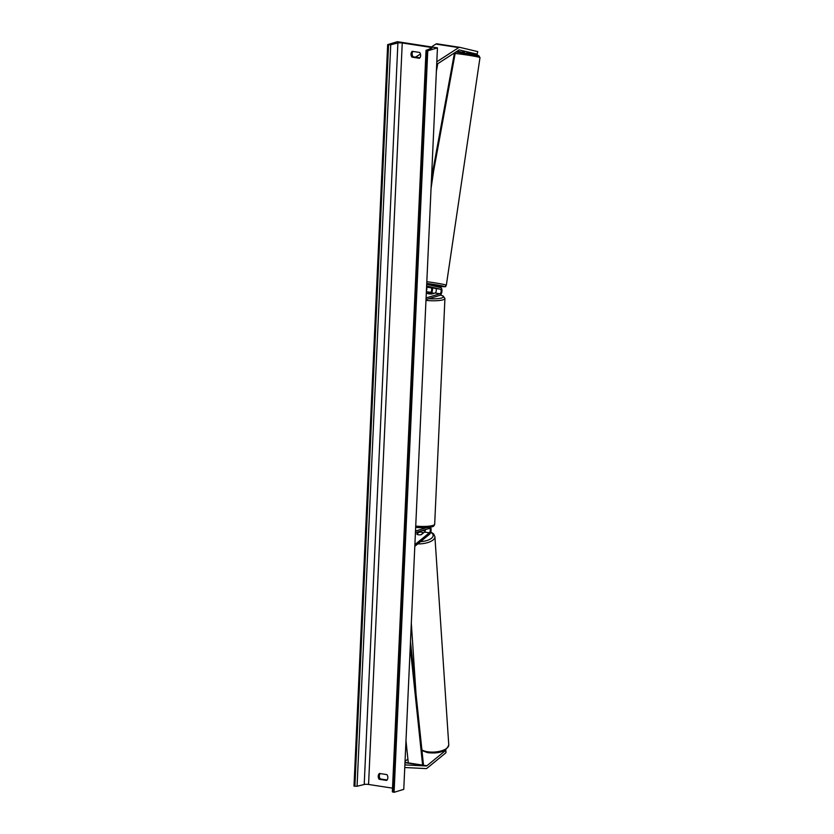 <?xml version="1.0" encoding="UTF-8"?>
<svg xmlns="http://www.w3.org/2000/svg" width="834" height="834" viewBox="0 0 834 834"><rect width="100%" height="100%" fill="white"/><g stroke="black" fill="none" stroke-linecap="round" stroke-linejoin="round"><path stroke-width="1.25" d="M445.846 749.703L445.95 752.748L427.133 768.145A5.265 2.492 -81.3 0 1 426.466 768.521A5.265 2.492 -81.3 0 1 426.018 768.583L404.761 767.52M445.95 752.748L445.731 750.36L426.914 765.758A2.638 1.251 -81.3 0 1 426.581 765.946A2.638 1.251 -81.3 0 1 426.351 765.977L404.876 764.903M407.899 759.044L405.043 761.39M445.731 750.36L445.71 749.787M459.68 47.329L436.964 43.837A5.265 2.492 98.7 0 0 436.87 43.816L459.774 47.34A5.265 2.492 98.7 0 1 459.868 47.361L477.788 51.625L476.944 54.544L466.873 52.521M464.434 52.104L462.682 51.885L462.578 52.792M436.87 43.816A5.265 2.492 98.7 0 0 436.297 43.868A5.265 2.492 98.7 0 0 435.848 44.077L431.407 46.944M459.774 47.34A5.265 2.492 98.7 0 0 459.211 47.392A5.265 2.492 98.7 0 0 458.752 47.601L436.808 61.758M477.34 54.22L459.419 49.957A2.638 1.251 98.7 0 0 459.378 49.946A2.638 1.251 98.7 0 0 459.086 49.967A2.638 1.251 98.7 0 0 458.867 50.082L436.693 64.374M420.461 54.001L415.561 57.16M462.797 52.313L457.105 51.208M428.092 287.094L435.546 288.481A2.304 1.095 -81.3 0 1 436.265 290.712A2.304 1.095 -81.3 0 1 435.056 293.005L431.824 293.985A3.294 0.646 -177.4 0 1 427.248 293.287L430.469 292.307A2.304 1.095 98.7 0 0 431.678 290.003A2.304 1.095 98.7 0 0 430.969 287.782L430.761 287.73M431.605 292.786A3.951 1.877 98.7 0 0 432.419 287.959M426.414 290.691A2.304 1.095 98.7 0 0 426.56 287.428M426.007 299.562L439.852 295.372A3.951 1.877 98.7 0 0 441.926 291.42A3.951 1.877 98.7 0 0 440.696 287.615L426.706 284.279M426.08 297.947L439.925 293.756A2.304 1.095 98.7 0 0 441.134 291.452A2.304 1.095 98.7 0 0 440.415 289.231L426.633 285.947M420.002 531.268A2.304 1.095 -81.3 0 1 419.909 531.352L416.771 533.916A3.294 1.355 -5.3 0 0 418.418 534.792A3.294 1.355 -5.3 0 0 421.347 534.625L424.485 532.061A2.304 1.095 98.7 0 0 425.423 529.621M421.233 530.893A3.951 1.877 -81.3 0 1 420.69 532.082M415.426 532.655L429.27 528.454A2.304 1.095 -81.3 0 1 429.51 528.433A2.304 1.095 -81.3 0 1 430.292 530.33A2.304 1.095 -81.3 0 1 429.354 532.801L414.884 544.644M430.407 527.192A3.951 1.877 -81.3 0 1 431.042 530.789A3.951 1.877 -81.3 0 1 429.5 534.302L414.811 546.322M415.499 531.039L426.695 527.651M433.659 293.297A3.294 0.646 2.6 0 0 429.656 292.682L427.352 293.38A3.294 0.646 2.6 0 0 431.355 293.995L433.659 293.432M416.875 534.114L416.864 534.052A3.294 1.397 -3.8 0 0 418.418 534.792M423.182 533.124L423.172 532.916A3.294 1.397 -3.8 0 0 421.618 532.175A3.294 1.397 -3.8 0 0 419.148 532.186L416.864 534.052M423.172 532.916L420.982 534.709M412.945 51.437A4.118 3.534 -106.9 0 0 412.142 53.71A4.118 3.534 -106.9 0 0 413.101 56.785L419.836 57.817M412.236 51.322A4.118 3.534 -106.9 0 0 411.006 54.054A4.118 3.534 -106.9 0 0 411.975 57.129L419.419 58.276A4.118 3.534 -106.9 0 0 419.679 52.469L412.236 51.322M387.049 779.978L380.314 778.935A4.118 3.534 73.1 0 1 379.345 775.87A4.118 3.534 73.1 0 1 380.148 773.587M378.219 776.214A4.118 3.534 73.1 0 1 379.439 773.472L386.893 774.619A4.118 3.534 73.1 0 1 386.622 780.426L379.178 779.279A4.118 3.534 73.1 0 1 378.219 776.214M387.664 44.64L397.349 41.7L437.443 47.872L403.771 789.36L394.086 792.3L392.355 791.841L426.028 50.342L431.658 48.174A3.294 0.646 2.6 0 0 431.97 47.924A3.294 0.646 2.6 0 0 430.302 47.288L402.238 42.972A3.294 0.646 2.6 0 0 397.891 42.982L390.729 44.765L387.664 44.64L353.991 786.128L357.067 786.264L364.218 784.481A3.294 0.646 2.6 0 1 368.565 784.46L392.522 788.151M437.443 47.872L427.759 50.801L394.086 792.3M427.759 50.801L426.028 50.342M379.178 779.279L380.314 778.935M411.975 57.129L413.101 56.785M466.821 52.865L469.083 53.751M428.301 284.665L434.868 285.197L434.691 286.187M432.898 285.76L434.722 286.166M434.087 288.137L428.092 287.073M428.082 287.136L429.666 287.271M405.981 740.748L408.306 762.891L422.619 765.091L410.224 647.163M422.619 765.091L423.422 764.403L410.484 641.409M454.467 52.917L431.522 178.132M437.767 63.676L436.38 71.286M455.364 52.334L431.261 183.887M404.99 762.38L426.914 765.758M404.98 762.683L426.351 765.977M435.848 44.077L458.752 47.601M426.372 291.671L430.469 292.307M426.581 287.104L430.969 287.782M435.546 288.481L440.415 289.231M435.056 293.005L439.925 293.756M424.485 532.061L429.354 532.801M415.728 526.066A14.647 2.856 2.6 0 0 432.794 525.483A14.647 2.856 2.6 0 0 434.681 524.19C434.368 525.691 433.419 526.577 431.835 526.838L423.881 527.766L415.666 527.38M428.864 298.697A13 2.533 2.6 0 0 441.686 297.978A13 2.533 2.6 0 0 440.383 295.059M434.681 524.19L444.929 298.52A14.647 2.856 -177.4 0 1 443.042 299.813A14.647 2.856 -177.4 0 1 425.976 300.396M431.293 526.88A13 2.533 -177.4 0 1 415.666 527.349M421.889 749.902A14.647 6.203 -3.8 0 0 427.05 751.663A14.647 6.203 -3.8 0 0 441.739 750.746A14.647 6.203 -3.8 0 0 448.765 744.877L434.91 536.679A14.647 6.203 176.2 0 1 417.751 543.904M425.215 530.81A13 5.504 -3.8 0 0 422.171 530.601M420.503 541.662A13 5.504 -3.8 0 0 431.824 537.972A13 5.504 -3.8 0 0 430.688 532.342M430.302 47.288L430.229 48.706M402.238 42.972L368.565 784.46M426.862 50.666L393.189 792.164M388.561 44.775L354.888 786.264M390.729 44.765L357.067 786.264M397.891 42.982L364.218 784.481M471.752 55.284A13 0.605 -171.6 0 0 477.111 55.242A13 0.605 -171.6 0 0 459.732 52.427M455.156 53.47A14.647 0.688 8.4 0 1 458.731 53.866A14.647 0.688 8.4 0 1 479.988 57.619L446.336 285.228A14.647 0.688 -171.6 0 0 426.82 281.694M426.747 283.424A13 0.605 8.4 0 1 443.261 286.166A13 0.605 8.4 0 1 437.621 286.135A13 0.605 8.4 0 1 434.785 285.77L437.662 286.145C450.475 287.48 443.688 286.25 446.336 285.228M444.929 298.52L443.208 296.028L440.446 295.007M448.765 744.877C446.367 751.351 439.299 753.936 427.55 752.633L421.962 750.558M425.267 530.632L422.671 530.455M416.051 694.347L411.318 623.186M430.792 532.009L433.649 533.927L434.91 536.679M455.875 52L478.841 55.742L479.988 57.619M433.628 170.991L431.063 188.338"/></g></svg>
